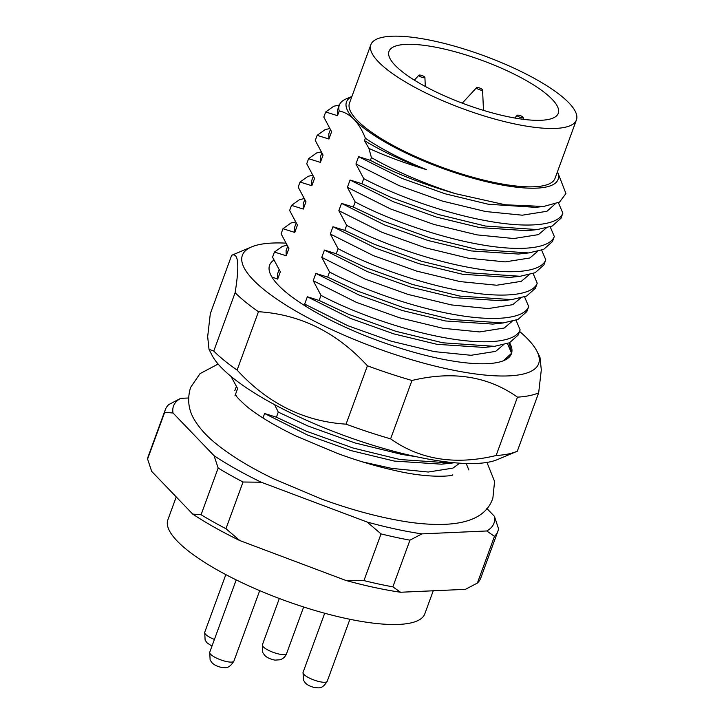<?xml version="1.0" encoding="UTF-8"?>
<svg xmlns="http://www.w3.org/2000/svg" width="724" height="724" viewBox="0 0 724 724"><rect width="100%" height="100%" fill="white"/><g stroke="black" fill="none" stroke-linecap="round" stroke-linejoin="round"><path stroke-width="1.09" d="M433.242 590.784L424.816 613.825A136.809 35.639 -159.9 0 1 315.592 610.667A136.809 35.639 -159.9 0 1 177.199 541.054A136.809 35.639 -159.9 0 1 167.868 519.787L176.231 496.936M416.282 456.708L401.929 454.437L354.932 442.925L307.899 425.983L278.288 412.101L276.423 417.205L306.035 431.079L353.068 448.02L400.064 459.541L451.803 463.07L454.355 462.754M511.234 354.217L511.587 353.231L503.424 360.751M520.14 329.882C515.642 342.289 485.071 345.176 444.654 337.701C404.571 330.569 354.624 313.275 321.003 295.365L319.139 300.46L348.751 314.343L395.793 331.284L442.789 342.796L494.528 346.325L509.479 342.787L518.266 334.986L520.14 329.882L516.031 320.225M528.683 306.533C524.185 318.94 493.623 321.827 453.197 314.352C413.114 307.22 363.167 289.926 329.547 272.016L327.682 277.111L357.303 290.994L404.336 307.935L451.333 319.447L503.071 322.976L518.022 319.438L526.81 311.637L528.683 306.533L524.574 296.876M537.226 283.184C532.728 295.591 502.166 298.478 461.74 291.003C421.667 283.871 371.711 266.577 338.099 248.667L336.226 253.762L365.846 267.645L412.879 284.586L459.876 296.098L511.615 299.627L526.565 296.089L535.362 288.288L537.226 283.184L533.117 273.527M545.769 259.835C541.271 272.242 510.71 275.138 470.292 267.654C430.21 260.522 380.263 243.228 346.642 225.318L344.778 230.413L374.389 244.296L421.422 261.237L468.419 272.749L520.167 276.278L535.108 272.74L543.905 264.939L545.769 259.835L541.661 250.178M554.312 236.486C549.815 248.893 519.253 251.789 478.836 244.305C438.753 237.173 388.806 219.879 355.185 201.969L353.321 207.064L382.933 220.947L429.966 237.888L476.962 249.4L528.71 252.929L543.652 249.391L552.448 241.59L554.312 236.486L550.204 226.829M562.856 213.137C558.358 225.553 527.796 228.44 487.379 220.956C447.296 213.824 397.349 196.53 363.729 178.62L361.864 183.715L391.476 197.598L438.509 214.539L485.514 226.051L537.253 229.58L552.195 226.042L560.991 218.241L562.856 213.137L558.394 202.711M455.758 193.733A128.763 33.539 -159.9 0 1 371.421 157.606L370.407 160.366C395.286 173.389 423.73 184.511 455.758 193.733L505.216 204.774L543.597 206.476L559.525 202.105L565.942 193.552L557.471 171.706M351.909 96.482L346.289 98.844A118.302 30.815 20.1 0 0 339.312 105.152A118.302 30.815 20.1 0 0 339.212 110.971L337.484 115.677L325.691 111.985L323.818 117.08L331.61 131.732L328.94 139.026L317.148 135.334L325.185 129.596L329.719 128.564M328.94 139.026L328.796 133.886L330.352 129.641M317.148 135.334L315.275 140.429L323.067 155.081L320.397 162.375L308.596 158.683L316.641 152.945L321.175 151.913M320.397 162.375L320.252 157.235L321.8 152.99M308.596 158.683L306.732 163.778L314.524 178.43L311.854 185.724L300.053 182.032L308.098 176.294L312.632 175.262M311.854 185.724L311.709 180.575L313.257 176.339M300.053 182.032L298.188 187.127L305.981 201.779L303.311 209.073L291.51 205.381L299.546 199.634L304.089 198.611M303.311 209.073L303.166 203.924L304.714 199.688M291.51 205.381L289.645 210.476L297.437 225.119L294.768 232.422L282.966 228.721L291.003 222.983L295.546 221.96M294.768 232.422L294.623 227.273L296.17 223.037M282.966 228.721L281.102 233.825L288.894 248.468L286.224 255.771L274.423 252.07L282.46 246.332L287.003 245.309M286.224 255.771L286.08 250.622L287.627 246.386M274.423 252.07L272.559 257.174L280.351 271.817L277.681 279.12L271.853 276.966M277.681 279.12L277.527 273.971L279.084 269.735M364.48 140.619L365.367 138.212A118.302 30.815 20.1 0 0 426.59 169.669C402.245 160.737 381.548 151.054 364.48 140.619L368.896 148.375L371.421 157.606M555.018 204.105L546.946 211.281L522.285 215.191L485.587 211.526L442.364 201.064L399.105 185.615L355.937 163.968L358.606 156.674L370.407 160.366M539.416 206.82L535.525 207.345L488.257 204.231L445.034 193.77L401.775 178.321L358.606 156.674M546.195 228.042L538.403 234.63L513.741 238.54L477.044 234.875L433.821 224.413L390.562 208.965L347.393 187.317L350.063 180.023L361.864 183.715M531.787 230.015L526.981 230.694L479.713 227.58L436.491 217.119L393.232 201.67L350.063 180.023M537.651 251.391L529.85 257.979L505.198 261.889L468.5 258.224L425.278 247.762L382.019 232.314L338.85 210.666L341.52 203.372L353.321 207.064M523.235 253.364L518.438 254.043L471.17 250.929L427.947 240.468L384.688 225.019L341.52 203.372M529.108 274.74L521.307 281.328L496.646 285.238L459.957 281.573L416.725 271.111L373.475 255.662L330.307 234.015L332.977 226.721L344.778 230.413M514.692 276.713L509.895 277.392L462.627 274.278L419.404 263.817L376.145 248.368L332.977 226.721M520.565 298.089L512.764 304.677L488.103 308.587L451.414 304.922L408.182 294.46L364.932 279.012L321.764 257.364L324.433 250.07L336.226 253.762M506.148 300.062L501.352 300.741L454.084 297.627L410.852 287.166L367.602 271.717L324.433 250.07M512.022 321.438L504.221 328.017L479.56 331.936L442.862 328.271L399.639 317.809L356.389 302.361L313.211 280.713L315.881 273.419L327.682 277.111M497.605 323.411L492.809 324.09L445.532 320.976L402.309 310.515L359.059 295.066L315.881 273.419M503.479 344.787L495.678 351.366L471.016 355.285L434.319 351.62L391.096 341.158L347.837 325.709L304.668 304.062L307.338 296.768L319.139 300.46M489.062 346.76L484.256 347.439L436.988 344.325L393.766 333.864L350.516 318.415L307.338 296.768M231.019 376.426L237.626 388.562L234.956 395.856M365.367 138.212C362.326 130.456 358.588 124.22 354.154 119.487A112.663 29.349 20.1 0 0 480.573 180.249A112.663 29.349 20.1 0 0 557.453 171.769M426.59 169.669C405.178 163.289 385.946 156.194 368.896 148.375M337.484 115.677L337.339 110.537L339.312 105.152M325.691 111.985L333.728 106.247L339.348 105.061M262.984 417.974L264.622 413.513L276.423 417.205M459.704 463.179L452.952 468.111L428.291 472.03L391.603 468.365L362.434 461.858M446.337 463.496L441.54 464.184L394.272 461.07L351.04 450.609L307.791 435.16L264.622 413.513M363.729 178.62L355.937 163.968M355.185 201.969L347.393 187.317M346.642 225.318L338.85 210.666M338.099 248.667L330.307 234.015M329.547 272.016L321.764 257.364M321.003 295.365L313.211 280.713M306.171 306.551L304.668 304.062M507.488 343.574L511.587 353.231M278.288 412.101L274.622 404.671M466.184 463.496L468.871 469.976M486.827 508.42L494.411 516.321A170.611 44.445 20.1 0 1 486.763 530.973L421.929 533.878A170.611 44.445 20.1 0 1 367.113 522.031L261.237 482.22A170.611 44.445 20.1 0 1 214.069 455.713L173.036 412.997A170.611 44.445 20.1 0 1 180.683 398.345L188.548 397.992M494.411 516.321L498.501 528.638A177.045 46.119 -159.9 0 1 497.85 531.335A177.045 46.119 -159.9 0 1 494.465 536.366L477.378 583.064L465.405 589.345L400.562 592.25A170.611 44.445 -159.9 0 1 345.746 580.404L239.879 540.593A170.611 44.445 -159.9 0 1 192.711 514.085L151.678 471.369L147.587 459.043A177.045 46.119 20.1 0 1 148.239 456.346L165.325 409.648A177.045 46.119 -159.9 0 1 168.701 404.626L180.683 398.345M165.325 409.648A177.045 46.119 -159.9 0 0 164.674 412.354L147.587 459.043M201.073 514.737L218.159 468.039A177.045 46.119 -159.9 0 0 243.038 482.012L225.951 528.71A177.045 46.119 20.1 0 1 201.073 514.737L192.711 514.085M363.946 580.603L381.041 533.905A177.045 46.119 -159.9 0 0 409.956 540.158L392.861 586.856A177.045 46.119 20.1 0 1 363.946 580.603L345.746 580.404M477.378 583.064A177.045 46.119 20.1 0 0 480.763 578.033L497.85 531.335M164.674 412.354L173.036 412.997M214.069 455.713L218.159 468.039M243.038 482.012L261.237 482.22M367.113 522.031L381.041 533.905M409.956 540.158L421.929 533.878M486.763 530.973L494.465 536.366M239.879 540.593L225.951 528.71M400.562 592.25L392.861 586.856M351.891 96.545A112.663 29.349 20.1 0 0 354.154 119.487C349.656 114.908 344.669 112.075 339.212 110.971M378.317 61.721A109.442 28.508 -159.9 0 1 370.851 44.707A109.442 28.508 -159.9 0 1 458.238 47.232A109.442 28.508 -159.9 0 1 568.955 102.926A109.442 28.508 -159.9 0 1 576.413 119.94A109.442 28.508 -159.9 0 1 489.035 117.415A109.442 28.508 -159.9 0 1 378.317 61.721M576.413 119.94L555.055 178.303A109.442 28.508 -159.9 0 1 467.677 175.787A109.442 28.508 -159.9 0 1 356.959 120.093A109.442 28.508 -159.9 0 1 349.493 103.08L370.851 44.707M552.131 99.288A90.129 23.476 -159.9 0 1 558.276 113.297A90.129 23.476 -159.9 0 1 486.32 111.225A90.129 23.476 -159.9 0 1 395.141 65.359A90.129 23.476 -159.9 0 1 388.996 51.35A90.129 23.476 -159.9 0 1 460.953 53.422A90.129 23.476 -159.9 0 1 552.131 99.288M418.861 75.251A3.222 0.842 20.1 0 0 421.404 77.115A3.222 0.842 20.1 0 0 424.87 77.549A3.222 0.842 20.1 0 0 424.907 77.414A3.222 0.842 20.1 0 0 422.155 75.613A3.222 0.842 20.1 0 0 418.888 75.215A3.222 0.842 20.1 0 0 418.861 75.251M477.795 87.55A3.222 0.842 20.1 0 0 476.564 87.676A3.222 0.842 20.1 0 0 477.876 89.043A3.222 0.842 20.1 0 0 481.288 90.183A3.222 0.842 20.1 0 0 482.573 89.876A3.222 0.842 20.1 0 0 480.926 88.536A3.222 0.842 20.1 0 0 477.795 87.55M521.877 117.804A3.222 0.842 20.1 0 0 523.235 117.505A3.222 0.842 20.1 0 0 521.615 116.184A3.222 0.842 20.1 0 0 518.52 115.188A3.222 0.842 20.1 0 0 517.226 115.306A3.222 0.842 20.1 0 0 518.502 116.655A3.222 0.842 20.1 0 0 521.877 117.804M509.596 342.733A128.763 33.539 -159.9 0 1 511.425 353.719A128.763 33.539 -159.9 0 1 498.239 362.317A128.763 33.539 -159.9 0 1 394.833 346.47A128.763 33.539 -159.9 0 1 287.048 293.13A128.763 33.539 -159.9 0 1 270.966 275.364A128.763 33.539 -159.9 0 1 273.934 260.079M285.772 243.128A157.732 41.087 20.1 0 0 251.69 246.866A157.732 41.087 20.1 0 0 263.771 289.455A157.732 41.087 20.1 0 0 443.595 368.109A157.732 41.087 20.1 0 0 536.955 351.258A157.732 41.087 20.1 0 0 519.57 331.42M516.791 451.432A173.823 45.286 20.1 0 0 517.307 451.215L538.665 392.842A173.823 45.286 -159.9 0 1 517.47 397.15L496.112 455.523A173.823 45.286 20.1 0 0 516.791 451.432L497.288 459.64A157.732 41.087 -159.9 0 1 372.082 445.007A157.732 41.087 -159.9 0 1 231.734 377.005A157.732 41.087 -159.9 0 1 212.032 355.249L209.01 349.321L213.761 351.077A173.823 45.286 20.1 0 0 224.141 360.371A173.823 45.286 20.1 0 0 237.101 370.082L258.468 311.709A173.823 45.286 -159.9 0 1 245.499 301.998A173.823 45.286 -159.9 0 1 235.119 292.704C239.599 264.884 238.449 252.414 231.671 255.291A173.823 45.286 -159.9 0 1 232.187 255.074L251.69 246.866M209.01 349.321L207.67 336.633L210.313 313.664L231.671 255.291M411.965 380.48L390.607 438.853A173.823 45.286 20.1 0 1 346.063 424.155L367.421 365.792A173.823 45.286 -159.9 0 0 411.965 380.48C452.799 370.67 487.967 376.227 517.47 397.15M213.761 351.077L235.119 292.704M496.112 455.523C455.36 465.342 420.192 459.785 390.607 438.853M346.063 424.155C304.071 421.477 267.753 403.449 237.101 370.082M258.468 311.709C300.451 314.388 336.778 332.416 367.421 365.792M538.665 392.842L541.308 369.846L539.968 357.185L536.955 351.258M509.244 342.877L511.388 352.733M204.802 632.161A12.878 3.358 20.1 0 0 204.711 632.342A12.878 3.358 20.1 0 0 214.413 639.446M286.568 653.654C285.319 656.74 283.156 658.777 280.061 659.772L274.948 660.125C270.115 659.121 266.667 657.492 264.622 655.229L262.776 652.55L262.387 644.803A12.878 3.358 20.1 0 0 268.369 650.243A12.878 3.358 20.1 0 0 281.455 654.496A12.878 3.358 20.1 0 0 286.568 653.654L303.646 606.993M321.854 682.089A12.878 3.358 20.1 0 0 327.221 681.284C321.854 689.9 318.288 687.474 315.438 687.728C310.741 686.732 307.356 685.112 305.284 682.859L303.437 680.189L303.039 672.433A12.878 3.358 20.1 0 0 308.886 677.8A12.878 3.358 20.1 0 0 321.854 682.089M228.54 661.917A12.878 3.358 20.1 0 0 233.906 661.112C228.54 669.727 224.974 667.302 222.123 667.555C217.426 666.56 214.042 664.94 211.969 662.686L210.123 660.016L209.725 652.261A12.878 3.358 20.1 0 0 215.571 657.627A12.878 3.358 20.1 0 0 228.54 661.917M535.525 207.345L543.597 206.476M526.981 230.694L537.253 229.58M518.438 254.043L528.71 252.929M509.895 277.392L520.167 276.278M501.352 300.741L511.615 299.627M492.809 324.09L503.071 322.976M484.256 347.439L494.528 346.325M441.54 464.184L451.803 463.07M236.359 386.48L234.811 390.716M211.969 646.125L206.955 642.767L205.109 640.097L204.711 632.342L225.834 574.612M418.888 75.215L414.354 80.129M424.907 77.414L425.305 86.464M476.564 87.676L462.274 103.152M262.387 644.803L279.328 598.504M482.573 89.876L483.478 110.374M523.235 117.505L523.316 119.315M327.221 681.284L349.909 619.282M303.039 672.433L324.696 613.246M517.226 115.306L514.728 118.003M233.906 661.112L259.699 590.639M209.725 652.261L236.205 579.906M486.953 462.428L494.583 481.406L492.881 498.076C485.523 520.502 458.22 528.629 410.97 522.447C383.349 518.475 353.457 510.646 321.284 498.945L273.419 478.736C249.789 467.297 230.549 455.532 215.707 443.423C207.019 436.4 200.195 428.961 195.236 421.115C188.502 410.779 186.955 399.567 190.584 387.458L200.05 373.62L218.123 364.054M452.808 474.799C453.613 475.994 429.613 478.808 394.48 470.383C376.371 466.346 357.502 460.754 337.873 453.595L296.188 436.11C274.324 425.504 257.744 415.531 246.45 406.191C239.409 399.82 235.997 396.272 236.214 395.539"/></g></svg>
